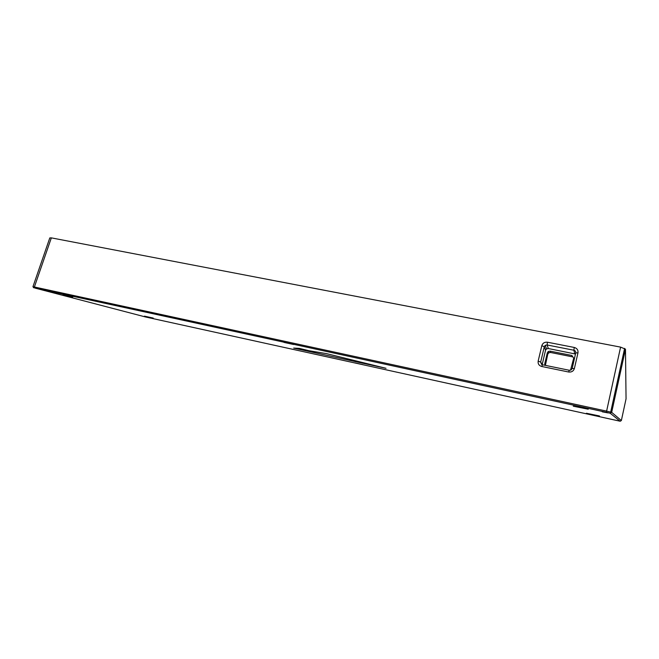 <?xml version="1.0" encoding="UTF-8"?>
<svg xmlns="http://www.w3.org/2000/svg" width="659" height="659" viewBox="0 0 659 659"><rect width="100%" height="100%" fill="white"/><g stroke="black" fill="none" stroke-linecap="round" stroke-linejoin="round"><path stroke-width="0.99" d="M326.576 353.644L386.026 368.307L293.675 348.084L299.268 348.38L309.178 350.745L326.576 353.644M599.501 415.977L586.395 413.251L599.501 415.977M588.24 409.214L573.264 406.208L588.24 409.214M72.787 296.962L62.967 294.828L72.787 296.962M153.234 318.066L144.445 316.155L153.234 318.066M570.537 370.21L573.701 358.117L571.88 355.465L550.084 351.14L548.288 351.486L547.308 352.853L547.769 354.171L545.397 365.383M547.308 352.853L544.762 363.702L545.026 365.308M542.151 364.699L545.545 350.234L546.5 348.883L548.321 348.529L575.472 354.04M613.545 419.799L618.142 420.714L613.545 419.799M44.845 290.52L37.061 288.617L44.845 290.52M602.26 411.809L607.993 412.896L602.26 411.809M150.59 318.108L144.716 316.691L150.59 318.108M293.601 344.509L284.021 342.408L293.601 344.509M362.689 364.608L354.773 362.862L362.689 364.608M542.464 364.781L540.677 362.104L544.301 346.708L545.273 345.341L547.118 344.97L573.882 350.234C575.282 350.646 575.892 351.544 575.727 352.911L572.169 368.521L570.974 370.037L569.294 370.267L542.464 364.781L541.747 366.486L568.643 372.005C571.575 372.319 573.495 371.149 574.401 368.488L577.968 352.837C578.297 350.077 577.062 348.29 574.261 347.458L547.448 342.219C544.589 341.939 542.711 343.1 541.805 345.703L538.164 361.116C537.81 363.85 539.004 365.638 541.747 366.486M145.524 316.971L34.688 287.999L606.354 412.312L610.201 413.251L620.201 421.241L145.524 316.971M621.346 420.549L620.201 421.241L621.355 420.533L611.676 412.345L606.544 411.109L32.95 286.681L49.804 237.915L51.344 237.874L620.589 347.12L606.354 412.312M547.769 354.171L548.741 352.812L550.537 352.474L572.21 356.791L571.88 355.465M610.209 413.259L611.684 412.353L625.482 349.179L626.05 398.835L621.363 420.541M625.482 349.179L620.589 347.12M545.24 364.971L544.762 363.702M538.164 361.116L540.677 362.104L541.583 364.411M574.261 347.458L573.882 350.234L574.697 353.743M547.448 342.219L547.118 344.97L548.321 348.529M541.805 345.703L544.301 346.708L545.545 350.234M550.537 352.474L550.084 351.14M610.201 413.251L611.676 412.345M568.643 372.005L569.294 370.267M574.401 368.488L572.169 368.521M577.968 352.837L575.727 352.911M34.688 287.999L34.392 286.962L51.344 237.874M545.273 345.341L546.5 348.883M548.741 352.812L548.288 351.486M611.305 412.221L609.913 413.152M33.032 286.723L33.658 287.802M624.617 348.38L610.695 412.064"/></g></svg>
